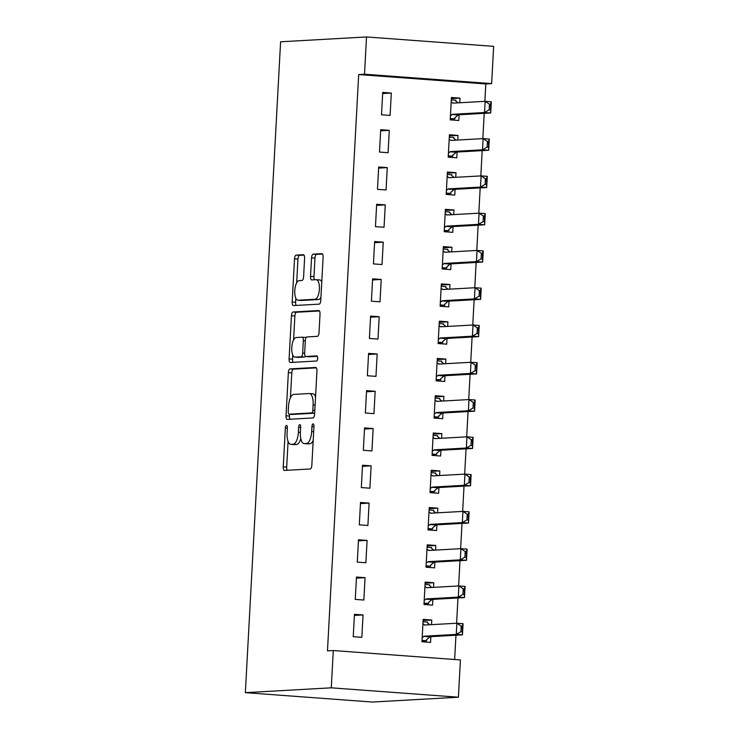 <?xml version="1.0" encoding="UTF-8"?>
<svg xmlns="http://www.w3.org/2000/svg" width="739" height="739" viewBox="0 0 739 739"><rect width="100%" height="100%" fill="white"/><g stroke="black" fill="none" stroke-linecap="round" stroke-linejoin="round"><path stroke-width="1.11" d="M286.501 425.359A2.568 0.998 -85.8 0 0 285.356 427.973L283.249 466.854A3.667 1.423 -85.8 0 0 284.413 470.429A3.667 1.423 -85.8 0 0 284.487 470.438L310.214 468.988A3.667 1.423 -85.8 0 0 311.84 465.247L313.946 426.366A2.568 0.998 -85.8 0 0 313.142 423.863A2.568 0.998 -85.8 0 0 313.087 423.863A2.568 0.998 -85.8 0 0 311.95 426.477L311.673 431.511A11.741 4.545 -85.8 0 1 306.463 443.474L304.32 443.603A11.741 4.545 -85.8 0 1 304.089 443.594A11.741 4.545 -85.8 0 1 300.385 432.149L300.653 427.114A2.568 0.998 -85.8 0 0 299.84 424.611A2.568 0.998 -85.8 0 0 299.794 424.611A2.568 0.998 -85.8 0 0 298.648 427.225L298.38 432.26A11.741 4.545 -85.8 0 1 293.171 444.231L291.027 444.351A11.741 4.545 -85.8 0 1 290.796 444.342A11.741 4.545 -85.8 0 1 287.083 432.897L287.36 427.863A2.568 0.998 -85.8 0 0 286.547 425.359A2.568 0.998 -85.8 0 0 286.501 425.359M304.597 258.271A3.667 1.423 -85.8 0 0 303.433 254.696A3.667 1.423 -85.8 0 0 303.369 254.687L296.145 255.094A3.667 1.423 -85.8 0 0 294.519 258.835L292.182 302.011A3.667 1.423 -85.8 0 0 293.337 305.595A3.667 1.423 -85.8 0 0 293.411 305.595L319.146 304.145A3.667 1.423 -85.8 0 0 320.772 300.403L323.109 257.227A3.667 1.423 -85.8 0 0 321.955 253.653A3.667 1.423 -85.8 0 0 321.881 253.653L313.16 254.142A3.667 1.423 -85.8 0 0 311.535 257.883L310.528 276.358A3.667 1.423 -85.8 0 0 311.692 279.933A3.667 1.423 -85.8 0 0 311.756 279.933L316.089 279.693A9.81 3.806 -85.8 0 1 316.274 279.693A9.81 3.806 -85.8 0 1 319.368 289.512A9.81 3.806 -85.8 0 1 315.026 299.267L298.085 300.219A9.81 3.806 -85.8 0 1 297.891 300.219A9.81 3.806 -85.8 0 1 294.806 290.399A9.81 3.806 -85.8 0 1 299.147 280.644L301.965 280.487A3.667 1.423 -85.8 0 0 303.6 276.746L304.597 258.271M358.683 74.556L327.469 650.874L333.289 650.542L460.425 659.936L458.402 697.21L372.474 702.05L245.348 692.655L280.598 41.79L366.526 36.95L364.503 74.223L358.683 74.556L485.809 83.95L491.638 83.618L364.503 74.223M333.289 650.542L331.275 687.824L245.348 692.655M289.984 368.89A3.667 1.423 -85.8 0 0 288.358 372.632L286.021 415.808A3.667 1.423 -85.8 0 0 287.175 419.392A3.667 1.423 -85.8 0 0 287.249 419.392L312.985 417.941A3.667 1.423 -85.8 0 0 314.611 414.2L316.948 371.024A3.667 1.423 -85.8 0 0 315.784 367.449A3.667 1.423 -85.8 0 0 315.719 367.449L289.984 368.89L293.42 369.149A3.667 1.423 -85.8 0 0 291.794 372.89L290.445 397.711M289.097 358.914L291.434 315.738A3.667 1.423 -85.8 0 1 293.069 311.997L318.795 310.546A3.667 1.423 -85.8 0 1 318.869 310.546A3.667 1.423 -85.8 0 1 320.024 314.13L319.026 332.605A3.667 1.423 -85.8 0 1 317.401 336.347L306.962 336.929A3.667 1.423 -85.8 0 0 305.336 340.67L304.671 352.928A3.667 1.423 -85.8 0 0 305.835 356.503A3.667 1.423 -85.8 0 0 305.9 356.503L316.772 355.893A2.568 0.998 -85.8 0 1 316.819 355.893A2.568 0.998 -85.8 0 1 317.622 358.461A2.568 0.998 -85.8 0 1 316.495 361.02L290.325 362.489A3.667 1.423 -85.8 0 1 290.261 362.489A3.667 1.423 -85.8 0 1 289.097 358.914L292.533 359.163L292.764 355.006M389.296 130.341L380.705 129.704L379.495 152.068L388.086 152.705L389.296 130.341L380.64 130.821M457.764 140.04L458.014 135.413L449.423 134.775L448.213 157.148L456.804 157.776L457.108 152.031M385.259 204.897L376.668 204.26L375.458 226.624L384.04 227.261L385.259 204.897L376.604 205.377M453.728 214.596L453.977 209.968L445.386 209.331L444.176 231.704L452.767 232.332L453.072 226.587M381.213 279.453L372.632 278.815L371.412 301.179L380.003 301.817L381.213 279.453L372.567 279.933M449.681 289.152L449.94 284.524L441.349 283.887L440.139 306.26L448.721 306.888L449.035 301.142M377.176 354.009L368.585 353.371L367.375 375.735L375.966 376.373L377.176 354.009L368.53 354.489M445.645 363.708L445.894 359.08L437.312 358.443L436.093 380.816L444.684 381.444L444.998 375.698M373.14 428.565L364.549 427.927L363.339 450.291L371.929 450.929L373.14 428.565L364.493 429.045M441.608 438.264L441.857 433.636L433.266 432.999L432.056 455.372L440.647 456L440.961 450.254M369.103 503.111L360.512 502.483L359.302 524.847L367.893 525.484L369.103 503.111L360.456 503.601M437.571 512.82L437.821 508.192L429.23 507.554L428.02 529.928L436.61 530.556L436.925 524.81M365.066 577.667L356.475 577.039L355.265 599.403L363.856 600.04L365.066 577.667L356.42 578.157M433.534 587.376L433.784 582.748L425.193 582.11L423.983 604.484L432.574 605.112L432.888 599.366M454.642 659.502L455.954 635.226M456.6 623.236L457.968 597.953M458.623 585.962L459.991 560.679M460.637 548.68L462.014 523.397M462.66 511.406L464.027 486.123M464.674 474.124L466.05 448.841M466.697 436.851L468.064 411.568M468.72 399.568L470.087 374.285M470.734 362.295L472.101 337.012M472.757 325.021L474.124 299.729M474.771 287.739L476.138 262.456M476.794 250.466L478.161 225.173M478.807 213.183L480.184 187.9M480.83 175.91L482.197 150.617M482.844 138.627L484.221 113.344M484.867 101.354L485.809 83.95M431.511 624.649L431.77 620.021L423.179 619.393L421.969 641.757L430.551 642.394L430.865 636.639M363.043 614.95L354.461 614.312L353.242 636.685L361.833 637.314L363.043 614.95L354.397 615.439M435.557 550.093L435.807 545.465L427.216 544.837L426.006 567.201L434.597 567.838L434.901 562.083M367.089 540.394L358.498 539.756L357.288 562.13L365.87 562.758L367.089 540.394L358.433 540.883M439.594 475.537L439.844 470.919L431.253 470.281L430.043 492.645L438.633 493.282L438.938 487.528M371.126 465.838L362.535 465.2L361.325 487.574L369.916 488.202L371.126 465.838L362.47 466.327M443.631 400.981L443.88 396.363L435.289 395.725L434.079 418.089L442.67 418.727L442.975 412.981M375.163 391.282L366.572 390.645L365.362 413.018L373.952 413.646L375.163 391.282L366.507 391.772M447.668 326.426L447.917 321.807L439.326 321.169L438.116 343.533L446.707 344.171L447.021 338.425M379.199 316.726L370.608 316.089L369.398 338.462L377.989 339.09L379.199 316.726L370.544 317.216M451.705 251.87L451.954 247.251L443.363 246.614L442.153 268.978L450.744 269.615L451.058 263.869M383.236 242.17L374.645 241.533L373.435 263.906L382.026 264.534L383.236 242.17L374.59 242.66M455.741 177.323L455.991 172.695L447.4 172.058L446.19 194.422L454.781 195.059L455.095 189.313M387.273 167.614L378.682 166.977L377.472 189.35L386.063 189.978L387.273 167.614L378.627 168.104M459.778 102.767L460.027 98.139L451.437 97.502L450.227 119.866L458.817 120.503L459.131 114.757M391.31 93.059L382.719 92.421L381.509 114.794L390.1 115.423L391.31 93.059L382.663 93.548M366.526 36.95L493.652 46.345L491.638 83.618M331.275 687.824L458.402 697.21M431.77 620.021L423.114 620.511M433.784 582.748L425.137 583.237M435.807 545.465L427.151 545.955M437.821 508.192L429.174 508.681M439.844 470.919L431.188 471.399M441.857 433.636L433.211 434.126M443.88 396.363L435.225 396.843M445.894 359.08L437.248 359.57M447.917 321.807L439.271 322.287M449.94 284.524L441.285 285.014M451.954 247.251L443.308 247.731M453.977 209.968L445.321 210.458M455.991 172.695L447.344 173.175M458.014 135.413L449.358 135.902M460.027 98.139L451.381 98.62M294.002 444.564A11.741 4.545 -85.8 0 0 294.233 444.601A11.741 4.545 -85.8 0 0 294.464 444.601L291.027 444.351M300.81 438.661A11.741 4.545 -85.8 0 1 296.607 444.481L294.464 444.601M307.295 443.816A11.741 4.545 -85.8 0 0 307.526 443.853A11.741 4.545 -85.8 0 0 307.757 443.853L304.32 443.603M313.188 440.416A11.741 4.545 -85.8 0 1 309.9 443.733L307.757 443.853M288.081 441.386L286.686 467.113A3.667 1.423 -85.8 0 0 287.259 470.281M316.375 367.856L293.42 369.149M289.549 414.219L289.457 416.066A3.667 1.423 -85.8 0 0 290.021 419.235M288.238 411.669A2.568 0.998 -85.8 0 0 289.051 414.182A2.568 0.998 -85.8 0 0 289.097 414.182L311.682 412.907A2.568 0.998 -85.8 0 0 312.828 410.293L313.114 404.981A11.741 4.545 -85.8 0 0 309.401 393.536A11.741 4.545 -85.8 0 0 309.17 393.536L293.734 394.404A11.741 4.545 -85.8 0 0 288.524 406.367L288.238 411.669M292.432 414.422A2.568 0.998 -85.8 0 0 292.487 414.431A2.568 0.998 -85.8 0 0 292.533 414.431L289.097 414.182M314.666 413.184L292.533 414.431M315.553 396.751A11.741 4.545 -85.8 0 0 312.837 393.785L309.401 393.536M293.577 339.922L294.87 315.987L291.434 315.738M319.46 310.962L296.496 312.246A3.667 1.423 -85.8 0 0 294.87 315.987M309.198 356.752A3.667 1.423 -85.8 0 0 309.272 356.761A3.667 1.423 -85.8 0 0 309.336 356.761L317.308 356.309M296.136 337.538A9.81 3.806 -85.8 0 0 291.794 347.293A9.81 3.806 -85.8 0 0 294.879 357.113A9.81 3.806 -85.8 0 0 295.073 357.122L301.041 356.78A3.667 1.423 -85.8 0 0 302.667 353.039L303.332 340.781A3.667 1.423 -85.8 0 0 302.177 337.206A3.667 1.423 -85.8 0 0 302.103 337.206L296.136 337.538M298.131 357.343A9.81 3.806 -85.8 0 0 298.316 357.371A9.81 3.806 -85.8 0 0 298.51 357.371L295.073 357.122M305.373 356.263A3.667 1.423 -85.8 0 1 304.477 357.039L298.51 357.371M306.066 337.705A3.667 1.423 -85.8 0 0 305.613 337.455A3.667 1.423 -85.8 0 0 305.54 337.455L302.251 337.215M292.533 359.163A3.667 1.423 -85.8 0 0 293.106 362.332M301.133 300.45A9.81 3.806 -85.8 0 0 301.327 300.477A9.81 3.806 -85.8 0 0 301.521 300.477L298.085 300.219M320.938 297.29A9.81 3.806 -85.8 0 1 318.463 299.526L301.521 300.477M321.77 281.91A9.81 3.806 -85.8 0 0 319.71 279.952A9.81 3.806 -85.8 0 0 319.525 279.942M322.537 254.059L316.597 254.392A3.667 1.423 -85.8 0 0 314.962 258.133L313.964 276.608A3.667 1.423 -85.8 0 0 314.537 279.776M295.831 298.26L295.618 302.269A3.667 1.423 -85.8 0 0 296.182 305.438M304.025 255.103L299.581 255.352A3.667 1.423 -85.8 0 0 297.956 259.093L296.662 282.88M422.006 641.018L426.606 640.759L422.034 640.417M429.839 624.751L427.475 622.866L427.613 622.118L423.05 621.776M427.475 622.866L427.613 622.118L427.567 622.949M426.671 639.614L426.606 640.759L426.56 639.706L429.959 636.87A3.741 1.45 94.2 0 1 430.412 636.667L462.457 634.866L456.268 634.404L456.878 623.226L424.833 625.028A3.741 1.45 94.2 0 1 424.759 625.028A3.741 1.45 94.2 0 1 424.398 624.88L422.939 623.725M461.191 626.099L456.878 623.226L463.057 623.679L462.457 634.866L462.226 626.182L461.191 626.099L460.887 631.697L461.921 631.771M422.181 637.739L423.78 636.408A3.741 1.45 94.2 0 1 424.232 636.214L456.268 634.404L460.887 631.697M426.606 640.759L426.56 639.706M462.226 626.182L463.057 623.679M424.02 603.735L428.629 603.477L424.057 603.144M431.862 587.468L429.488 585.593L429.636 584.835L425.064 584.503M429.488 585.593L429.636 584.835L429.59 585.667M428.685 602.331L428.629 603.477L428.583 602.424L431.982 599.588A3.741 1.45 94.2 0 1 432.435 599.394L464.471 597.583L458.291 597.13L458.891 585.944L426.856 587.754A3.741 1.45 94.2 0 1 426.782 587.754A3.741 1.45 94.2 0 1 426.421 587.597L424.962 586.443M463.214 588.826L458.891 585.944L465.08 586.406L464.471 597.583L464.24 588.9L463.214 588.826L462.91 594.415L463.944 594.498M424.204 600.465L425.793 599.135A3.741 1.45 94.2 0 1 426.246 598.932L458.291 597.13L462.91 594.415M428.629 603.477L428.583 602.424M464.24 588.9L465.08 586.406M426.043 566.462L430.643 566.203L426.08 565.862M433.885 550.195L431.511 548.31L431.65 547.562L427.087 547.22M431.511 548.31L431.65 547.562L431.613 548.393M430.708 565.058L430.643 566.203L430.597 565.15L433.996 562.314A3.741 1.45 94.2 0 1 434.449 562.111L466.494 560.31L460.305 559.848L460.914 548.671L428.869 550.472A3.741 1.45 94.2 0 1 428.796 550.472A3.741 1.45 94.2 0 1 428.435 550.324L426.976 549.169M465.228 551.553L460.914 548.671L467.094 549.123L466.494 560.31L466.263 551.627L465.228 551.553L464.933 557.141L465.958 557.215M426.218 563.183L427.816 561.852A3.741 1.45 94.2 0 1 428.269 561.658L460.305 559.848L464.933 557.141M430.643 566.203L430.597 565.15M466.263 551.627L467.094 549.123M428.066 529.179L432.666 528.921L428.093 528.588M435.899 512.912L433.525 511.037L433.673 510.279L429.1 509.947M433.525 511.037L433.673 510.279L433.627 511.111M432.721 527.775L432.666 528.921L432.62 527.868L436.019 525.032A3.741 1.45 94.2 0 1 436.472 524.838L468.508 523.027L462.328 522.575L462.928 511.388L430.892 513.199A3.741 1.45 94.2 0 1 430.819 513.199A3.741 1.45 94.2 0 1 430.458 513.042L428.999 511.887M467.251 514.27L462.928 511.388L469.117 511.85L468.508 523.027L468.277 514.344L467.251 514.27L466.946 519.859L467.981 519.942M428.241 525.909L429.83 524.579A3.741 1.45 94.2 0 1 430.283 524.376L462.328 522.575L466.946 519.859M432.666 528.921L432.62 527.868M468.277 514.344L469.117 511.85M430.08 491.906L434.68 491.647L430.116 491.306M437.922 475.639L435.548 473.754L435.696 473.006L431.123 472.664M435.548 473.754L435.696 473.006L435.65 473.838M434.744 490.502L434.68 491.647L434.634 490.594L438.033 487.758A3.741 1.45 94.2 0 1 438.486 487.555L470.531 485.754L464.341 485.292L464.951 474.115L432.906 475.916A3.741 1.45 94.2 0 1 432.832 475.916A3.741 1.45 94.2 0 1 432.481 475.768L431.022 474.614M469.265 476.997L464.951 474.115L471.131 474.567L470.531 485.754L470.3 477.071L469.265 476.997L468.969 482.585L469.995 482.659M430.255 488.627L431.853 487.297A3.741 1.45 94.2 0 1 432.306 487.103L464.341 485.292L468.969 482.585M434.68 491.647L434.634 490.594M470.3 477.071L471.131 474.567M432.103 454.624L436.703 454.365L432.13 454.032M439.936 438.356L437.562 436.481L437.71 435.724L433.137 435.391M437.562 436.481L437.71 435.724L437.664 436.555M436.767 453.229L436.703 454.365L436.657 453.312L440.056 450.476A3.741 1.45 94.2 0 1 440.509 450.282L472.544 448.471L466.364 448.019L466.965 436.832L434.929 438.643A3.741 1.45 94.2 0 1 434.855 438.643A3.741 1.45 94.2 0 1 434.495 438.486L433.036 437.331M471.288 439.714L466.965 436.832L473.154 437.294L472.544 448.471L472.323 439.788L471.288 439.714L470.983 445.303L472.018 445.386M432.278 451.353L433.867 450.023A3.741 1.45 94.2 0 1 434.32 449.82L466.364 448.019L470.983 445.303M436.703 454.365L436.657 453.312M472.323 439.788L473.154 437.294M434.116 417.35L438.717 417.092L434.153 416.75M441.959 401.083L439.585 399.199L439.733 398.45L435.16 398.109M439.585 399.199L439.733 398.45L439.687 399.282M438.781 415.946L438.717 417.092L438.67 416.039L442.079 413.203A3.741 1.45 94.2 0 1 442.522 412.999L474.567 411.198L468.378 410.736L468.988 399.559L436.943 401.36A3.741 1.45 94.2 0 1 436.869 401.36A3.741 1.45 94.2 0 1 436.518 401.212L435.059 400.058M473.311 402.441L468.988 399.559L475.168 400.011L474.567 411.198L474.336 402.515L473.311 402.441L473.006 408.03L474.032 408.104M434.292 414.071L435.89 412.741A3.741 1.45 94.2 0 1 436.343 412.547L468.378 410.736L473.006 408.03M438.717 417.092L438.67 416.039M474.336 402.515L475.168 400.011M436.139 380.068L440.74 379.809L436.167 379.476M443.973 363.8L441.608 361.925L441.746 361.177L437.183 360.835M441.608 361.925L441.746 361.177L441.7 361.999M440.804 378.673L440.74 379.809L440.693 378.756L444.093 375.92A3.741 1.45 94.2 0 1 444.545 375.726L476.581 373.916L470.401 373.463L471.011 362.276L438.966 364.087A3.741 1.45 94.2 0 1 438.892 364.087A3.741 1.45 94.2 0 1 438.532 363.93L437.072 362.775M475.325 365.158L471.011 362.276L477.191 362.738L476.581 373.916L476.359 365.232L475.325 365.158L475.02 370.747L476.055 370.83M436.315 376.798L437.913 375.467A3.741 1.45 94.2 0 1 438.356 375.264L470.401 373.463L475.02 370.747M440.74 379.809L440.693 378.756M476.359 365.232L477.191 362.738M438.153 342.794L442.753 342.536L438.19 342.194M445.996 326.527L443.622 324.643L443.769 323.894L439.197 323.553M443.622 324.643L443.769 323.894L443.723 324.726M442.818 341.39L442.753 342.536L442.707 341.483L446.116 338.647A3.741 1.45 94.2 0 1 446.559 338.444L478.604 336.642L472.424 336.19L473.025 325.003L440.989 326.804A3.741 1.45 94.2 0 1 440.915 326.804A3.741 1.45 94.2 0 1 440.555 326.656L439.095 325.502M477.348 327.885L473.025 325.003L479.214 325.456L478.604 336.642L478.373 327.959L477.348 327.885L477.043 333.474L478.068 333.548M438.338 339.515L439.927 338.194A3.741 1.45 94.2 0 1 440.379 337.991L472.424 336.19L477.043 333.474M442.753 342.536L442.707 341.483M478.373 327.959L479.214 325.456M440.176 305.512L444.776 305.253L440.204 304.921M448.01 289.245L445.645 287.369L445.783 286.621L441.22 286.279M445.645 287.369L445.783 286.621L445.737 287.443M444.841 304.117L444.776 305.253L444.73 304.2L448.13 301.364A3.741 1.45 94.2 0 1 448.582 301.17L480.627 299.36L474.438 298.907L475.048 287.72L443.003 289.531A3.741 1.45 94.2 0 1 442.929 289.531A3.741 1.45 94.2 0 1 442.569 289.374L441.109 288.219M479.362 290.603L475.048 287.72L481.228 288.182L480.627 299.36L480.396 290.676L479.362 290.603L479.057 296.191L480.091 296.274M440.352 302.242L441.95 300.912A3.741 1.45 94.2 0 1 442.393 300.708L474.438 298.907L479.057 296.191M444.776 305.253L444.73 304.2M480.396 290.676L481.228 288.182M442.19 268.239L446.799 267.98L442.227 267.638M450.033 251.971L447.658 250.087L447.806 249.339L443.234 249.006M447.658 250.087L447.806 249.339L447.76 250.17M446.855 266.834L446.799 267.98L446.753 266.927L450.153 264.091A3.741 1.45 94.2 0 1 450.605 263.888L482.641 262.086L476.461 261.634L477.061 250.447L445.026 252.248A3.741 1.45 94.2 0 1 444.952 252.248A3.741 1.45 94.2 0 1 444.592 252.101L443.132 250.946M481.385 253.329L477.061 250.447L483.251 250.9L482.641 262.086L482.41 253.403L481.385 253.329L481.08 258.918L482.114 258.992M442.375 264.959L443.963 263.638A3.741 1.45 94.2 0 1 444.416 263.435L476.461 261.634L481.08 258.918M446.799 267.98L446.753 266.927M482.41 253.403L483.251 250.9M444.213 230.956L448.813 230.697L444.25 230.365M452.056 214.689L449.681 212.814L449.82 212.065L445.257 211.723M449.681 212.814L449.82 212.065L449.783 212.887M448.878 229.561L448.813 230.697L448.767 229.644L452.166 226.818A3.741 1.45 94.2 0 1 452.619 226.614L484.664 224.813L478.475 224.351L479.084 213.165L447.04 214.975A3.741 1.45 94.2 0 1 446.966 214.975A3.741 1.45 94.2 0 1 446.605 214.818L445.146 213.663M483.398 216.047L479.084 213.165L485.264 213.626L484.664 224.813L484.433 216.121L483.398 216.047L483.103 221.635L484.128 221.718M444.388 227.686L445.986 226.356A3.741 1.45 94.2 0 1 446.439 226.152L478.475 224.351L483.103 221.635M448.813 230.697L448.767 229.644M484.433 216.121L485.264 213.626M446.236 193.683L450.836 193.424L446.264 193.082M454.069 177.415L451.695 175.531L451.843 174.783L447.271 174.45M451.695 175.531L451.843 174.783L451.797 175.614M450.892 192.279L450.836 193.424L450.79 192.371L454.189 189.535A3.741 1.45 94.2 0 1 454.642 189.332L486.678 187.53L480.498 187.078L481.098 175.891L449.063 177.693A3.741 1.45 94.2 0 1 448.989 177.693A3.741 1.45 94.2 0 1 448.628 177.545L447.169 176.39M485.421 178.773L481.098 175.891L487.287 176.344L486.678 187.53L486.447 178.847L485.421 178.773L485.117 184.362L486.151 184.436M446.411 190.403L448 189.082A3.741 1.45 94.2 0 1 448.453 188.879L480.498 187.078L485.117 184.362M450.836 193.424L450.79 192.371M486.447 178.847L487.287 176.344M448.25 156.4L452.85 156.141L448.287 155.809M456.092 140.133L453.718 138.258L453.866 137.509L449.294 137.168M453.718 138.258L453.866 137.509L453.82 138.332M452.915 155.005L452.85 156.141L452.804 155.088L456.203 152.262A3.741 1.45 94.2 0 1 456.656 152.058L488.701 150.257L482.512 149.795L483.121 138.609L451.076 140.419A3.741 1.45 94.2 0 1 451.002 140.419A3.741 1.45 94.2 0 1 450.651 140.262L449.192 139.108M487.435 141.491L483.121 138.609L489.301 139.071L488.701 150.257L488.47 141.565L487.435 141.491L487.14 147.079L488.165 147.163M448.425 153.13L450.023 151.8A3.741 1.45 94.2 0 1 450.476 151.597L482.512 149.795L487.14 147.079M452.85 156.141L452.804 155.088M488.47 141.565L489.301 139.071M450.273 119.127L454.873 118.868L450.3 118.526M458.106 102.86L455.732 100.975L455.88 100.227L451.307 99.894M455.732 100.975L455.88 100.227L455.834 101.058M454.938 117.723L454.873 118.868L454.827 117.815L458.226 114.979A3.741 1.45 94.2 0 1 458.679 114.776L490.714 112.975L484.535 112.522L485.135 101.335L453.099 103.137A3.741 1.45 94.2 0 1 453.025 103.137A3.741 1.45 94.2 0 1 452.665 102.989L451.206 101.834M489.458 104.217L485.135 101.335L491.324 101.788L490.714 112.975L490.493 104.291L489.458 104.217L489.153 109.806L490.188 109.88M450.448 115.847L452.037 114.527A3.741 1.45 94.2 0 1 452.49 114.323L484.535 112.522L489.153 109.806M454.873 118.868L454.827 117.815M490.493 104.291L491.324 101.788M287.342 428.121L285.356 427.973M313.936 426.625L311.95 426.477M300.644 427.373L298.648 427.225M296.607 444.481L293.171 444.231M300.367 432.407L298.38 432.26M309.9 443.733L306.463 443.474M313.659 431.659L311.673 431.511M286.686 467.113L283.249 466.854M289.457 416.066L286.021 415.808M291.794 372.89L288.358 372.632M314.666 413.129L311.682 412.907M314.814 410.431L312.828 410.293M315.1 405.129L313.114 404.981M296.496 312.246L293.069 311.997M309.336 356.761L305.9 356.503M304.477 357.039L301.041 356.78M304.662 353.187L302.667 353.039M305.318 340.928L303.332 340.781M318.463 299.526L315.026 299.267M313.964 276.608L310.528 276.358M314.962 258.133L311.535 257.883M316.597 254.392L313.16 254.142M295.618 302.269L292.182 302.011M297.956 259.093L294.519 258.835M299.581 255.352L296.145 255.094M425.747 624.982L424.398 624.88M430.412 636.667L424.232 636.214M429.959 636.87L423.78 636.408M427.761 587.699L426.421 587.597M432.435 599.394L426.246 598.932M431.982 599.588L425.793 599.135M429.784 550.426L428.435 550.324M434.449 562.111L428.269 561.658M433.996 562.314L427.816 561.852M431.798 513.143L430.458 513.042M436.472 524.838L430.283 524.376M436.019 525.032L429.83 524.579M433.821 475.87L432.481 475.768M438.486 487.555L432.306 487.103M438.033 487.758L431.853 487.297M435.834 438.587L434.495 438.486M440.509 450.282L434.32 449.82M440.056 450.476L433.867 450.023M437.857 401.314L436.518 401.212M442.522 412.999L436.343 412.547M442.079 413.203L435.89 412.741M439.881 364.031L438.532 363.93M444.545 375.726L438.356 375.264M444.093 375.92L437.913 375.467M441.894 326.758L440.555 326.656M446.559 338.444L440.379 337.991M446.116 338.647L439.927 338.194M443.917 289.476L442.569 289.374M448.582 301.17L442.393 300.708M448.13 301.364L441.95 300.912M445.931 252.202L444.592 252.101M450.605 263.888L444.416 263.435M450.153 264.091L443.963 263.638M447.954 214.92L446.605 214.818M452.619 226.614L446.439 226.152M452.166 226.818L445.986 226.356M449.968 177.646L448.628 177.545M454.642 189.332L448.453 188.879M454.189 189.535L448 189.082M451.991 140.364L450.651 140.262M456.656 152.058L450.476 151.597M456.203 152.262L450.023 151.8M454.005 103.09L452.665 102.989M458.679 114.776L452.49 114.323M458.226 114.979L452.037 114.527M294.233 444.601L290.796 444.342M307.526 443.853L304.089 443.594M292.487 414.431L289.051 414.182M309.272 356.761L305.835 356.503M298.316 357.371L294.879 357.113M305.613 337.455L302.177 337.206M301.327 300.477L297.891 300.219M319.71 279.952L316.274 279.693"/></g></svg>
